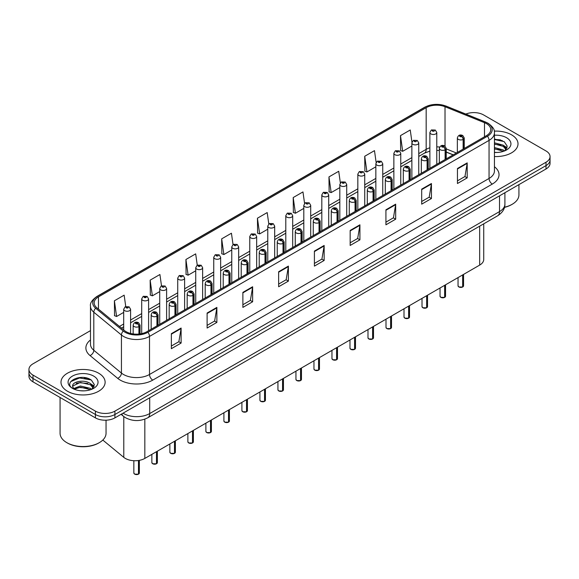 <?xml version="1.0" encoding="UTF-8"?>
<svg xmlns="http://www.w3.org/2000/svg" width="579" height="579" viewBox="0 0 579 579"><rect width="100%" height="100%" fill="white"/><g stroke="black" fill="none" stroke-linecap="round" stroke-linejoin="round"><path stroke-width="0.87" d="M453.118 154.897L446.235 152.118M483.726 223.827L483.726 259.464A13.795 7.961 180 0 1 479.68 265.095L144.83 458.416A13.795 7.961 180 0 1 123.783 457.359L102.809 440.062M511.546 134.827A22.067 12.738 0 0 0 494.271 131.129A22.067 12.738 0 0 1 511.546 134.827A22.067 12.738 0 0 1 518.01 143.838A22.067 12.738 0 0 0 511.546 134.827M98.662 373.209A22.067 12.738 0 0 0 74.611 370.444A22.067 12.738 0 0 0 60.99 382.212A22.067 12.738 0 0 0 67.454 391.223A22.067 12.738 0 0 0 91.504 393.988A22.067 12.738 0 0 0 105.125 382.212A22.067 12.738 0 0 0 98.662 373.209A22.067 12.738 0 0 0 74.611 370.444A22.067 12.738 0 0 0 60.99 382.212A22.067 12.738 0 0 0 67.454 391.223A22.067 12.738 0 0 0 91.504 393.988A22.067 12.738 0 0 0 105.125 382.212A22.067 12.738 0 0 0 98.662 373.209M486.447 123.638A14.714 8.497 180 0 1 490.76 129.645A14.714 8.497 180 0 1 486.447 135.652L146.907 331.687A14.714 8.497 180 0 1 124.449 330.551L96.816 307.767A14.714 8.497 180 0 1 94.16 302.897A14.714 8.497 180 0 1 98.466 296.889L426.173 107.687A14.714 8.497 180 0 1 445.019 106.731L484.485 122.69A14.714 8.497 180 0 1 486.447 123.638M487.46 123.059A16.14 9.315 0 0 0 485.303 122.017L445.837 106.058A16.14 9.315 0 0 0 425.167 107.101L97.46 296.303A16.14 9.315 0 0 0 95.651 308.238L123.284 331.022A16.14 9.315 0 0 0 147.92 332.266L487.46 136.239A16.14 9.315 0 0 0 487.46 123.059M90.476 330.631L32.989 363.822A13.795 7.961 0 0 0 28.95 369.453L28.95 376.212A13.795 7.961 0 0 0 32.989 381.843L95.412 417.879L95.412 414.499A13.795 7.961 0 0 0 114.917 414.499L546.011 165.608A13.795 7.961 0 0 0 550.05 159.978A13.795 7.961 0 0 1 546.011 165.608L114.917 414.499A13.795 7.961 0 0 1 95.412 414.499L32.989 378.463L95.412 414.499L95.412 411.119A13.795 7.961 0 0 0 114.917 411.119L546.011 162.229A13.795 7.961 0 0 0 550.05 156.598A13.795 7.961 0 0 0 546.011 150.967L483.588 114.932A13.795 7.961 0 0 0 465.849 114.07M28.95 372.833A13.795 7.961 0 0 0 32.989 378.463A13.795 7.961 0 0 1 28.95 372.833M171.355 333.678L171.355 348.696L181.111 343.065L181.111 328.047L171.355 333.678M171.355 346.025L178.868 341.69L181.068 328.546A3.677 2.121 -120 0 0 181.111 328.047M178.802 341.733L181.111 343.065M207.116 313.029L207.116 328.047L216.872 322.416L216.872 307.398L207.116 313.029M207.116 325.384L214.628 321.041L216.828 307.898A3.677 2.121 -120 0 0 216.872 307.398M214.563 321.084L216.872 322.416M242.876 292.381L242.876 307.398L252.632 301.768L252.632 286.75L242.876 292.381M242.876 304.735L250.389 300.4L252.596 287.249A3.677 2.121 -120 0 0 252.632 286.75M250.323 300.436L252.632 301.768M278.644 271.739L278.644 286.75L288.393 281.119L288.393 266.101L278.644 271.739M278.644 284.086L286.156 279.751L288.356 266.601A3.677 2.121 -120 0 0 288.393 266.101M286.084 279.787L288.393 281.119M457.453 168.503L457.453 183.514L467.202 177.883L467.202 162.873L457.453 168.503M457.453 180.851L464.966 176.515L467.166 163.372A3.677 2.121 -120 0 0 467.202 162.873M464.894 176.552L467.202 177.883M421.686 189.145L421.686 204.163L431.442 198.532L431.442 183.514L421.686 189.145M421.686 201.499L429.198 197.164L431.406 184.013A3.677 2.121 -120 0 0 431.442 183.514M429.133 197.2L431.442 198.532M385.925 209.793L385.925 224.811L395.681 219.18L395.681 204.163L385.925 209.793M385.925 222.148L393.438 217.813L395.638 204.662A3.677 2.121 -120 0 0 395.681 204.163M393.373 217.849L395.681 219.18M350.165 230.442L350.165 245.46L359.921 239.829L359.921 224.811L350.165 230.442M350.165 242.796L357.677 238.454L359.877 225.311A3.677 2.121 -120 0 0 359.921 224.811M357.612 238.497L359.921 239.829M314.404 251.091L314.404 266.108L324.153 260.47L324.153 245.46L314.404 251.091M314.404 263.438L321.917 259.103L324.117 245.959A3.677 2.121 -120 0 0 324.153 245.46M321.852 259.139L324.153 260.47M494.437 156.547A22.067 12.738 0 0 0 518.01 143.838A22.067 12.738 0 0 1 494.437 156.547M28.95 369.453A13.795 7.961 0 0 0 32.989 375.083L95.412 411.119M197.265 265.204L195.673 253.87L185.924 259.501L186.076 274.424M161.505 285.86L159.913 274.511L150.156 280.142L150.316 295.073M125.752 306.552L124.152 295.16L114.396 300.791L114.555 315.714M304.568 203.395L302.962 191.924L293.206 197.555L293.365 212.486M340.351 182.892L338.722 171.275L328.966 176.913L329.125 191.837M376.14 162.467L374.483 150.634L364.727 156.265L364.886 171.189M411.959 142.202L410.243 129.986L400.494 135.616L400.646 150.54M233.026 244.562L231.434 233.221L221.685 238.852L221.837 253.776M268.794 223.957L267.194 212.573L257.445 218.203L257.604 233.127M257.445 218.203L259.645 233.894L267.78 229.197M259.645 233.894L257.445 233.069M293.206 197.555L295.406 213.246L303.801 208.397M295.406 213.246L293.206 212.421M328.966 176.913L331.166 192.597L339.822 187.603M331.166 192.597L328.966 191.779M364.727 156.265L366.934 171.956L375.843 166.803M366.934 171.956L364.727 171.131M400.494 135.616L402.695 151.307L411.872 146.009M402.695 151.307L400.494 150.482M221.685 238.852L223.885 254.543L231.759 249.99M223.885 254.543L221.685 253.718M185.924 259.501L188.124 275.184L195.738 270.791M188.124 275.184L185.924 274.366M150.156 280.142L152.364 295.833L159.717 291.592M152.364 295.833L150.156 295.008M114.396 300.791L116.596 316.481L123.696 312.385M116.596 316.481L114.396 315.656M89.47 379.021A18.39 10.617 0 0 0 88.095 378.76M502.362 140.646A18.39 10.617 0 0 0 500.98 140.386M95.412 417.879A13.795 7.961 0 0 0 114.917 417.879L546.011 168.988A13.795 7.961 0 0 0 550.05 163.358L550.05 156.598M462.643 287.01L458.865 286.967L458.04 285.794A2.757 1.592 0 0 0 458.85 286.923A2.757 1.592 0 0 0 462.664 286.967L462.599 287.003A2.663 1.542 180 0 1 458.915 286.96M462.664 286.858L462.831 274.822M463.345 148.991L463.345 139.307A2.302 1.382 -122.2 0 0 461.644 136.535A1.151 0.666 0 0 0 461.615 135.616A1.151 0.666 0 0 0 459.987 135.616A1.151 0.666 0 0 0 459.987 136.557A1.151 0.666 0 0 0 461.579 136.572L460.341 136.087L461.123 135.899L461.644 136.535M461.579 136.572A2.302 1.267 62.1 0 1 463.128 139.43A3.445 1.99 180 0 1 458.358 139.373A3.445 1.99 180 0 1 457.352 137.961C458.235 135.131 460.037 134.314 462.759 135.5L464.249 137.961A3.445 1.99 180 0 1 463.345 139.307M463.128 149.114L463.128 139.43M462.664 286.967L462.664 274.924M436.776 164.335L436.776 132.497A3.445 1.99 180 0 1 434.648 134.342A3.445 1.99 180 0 1 430.892 133.908A3.445 1.99 180 0 1 429.879 132.497L431.254 130.109A2.302 1.382 57.8 0 1 432.477 130.174A1.151 0.666 0 0 0 432.513 131.093A1.151 0.666 0 0 0 434.141 131.093A1.151 0.666 0 0 0 434.141 130.152A1.151 0.666 0 0 0 432.549 130.13L433.02 130.427M432.549 130.13A2.302 1.267 -117.9 0 0 431.478 129.978A2.302 1.267 -117.9 0 0 431.377 130.043M432.991 130.803L432.477 130.174M433.005 130.811L432.991 130.441M444.636 297.411L440.858 297.36L440.033 296.195A2.757 1.592 0 0 0 440.836 297.324A2.757 1.592 0 0 0 444.65 297.367L444.592 297.403A2.663 1.542 180 0 1 440.901 297.36M444.65 297.259L444.824 285.223M445.331 159.391L445.331 149.708A2.302 1.382 -122.2 0 0 443.637 146.928A1.151 0.666 0 0 0 443.601 146.017A1.151 0.666 0 0 0 441.972 146.017A1.151 0.666 0 0 0 441.972 146.95A1.151 0.666 0 0 0 443.565 146.972L442.327 146.487L443.116 146.299L443.637 146.928M443.565 146.972A2.302 1.267 62.1 0 1 445.121 149.831A3.445 1.99 180 0 1 440.351 149.766A3.445 1.99 180 0 1 439.338 148.362C440.221 145.532 442.023 144.714 444.752 145.901L446.235 148.362A3.445 1.99 180 0 1 445.331 149.708M445.121 159.514L445.121 149.831M444.65 297.367L444.65 285.317M426.622 307.811L422.844 307.76L422.019 306.595A2.757 1.592 0 0 0 422.829 307.717A2.757 1.592 0 0 0 426.643 307.767L426.578 307.804A2.663 1.542 180 0 1 422.894 307.76M426.643 307.652L426.81 295.623M427.316 169.792L427.316 160.101A2.302 1.382 -122.2 0 0 425.623 157.329A1.151 0.666 0 0 0 425.587 156.41A1.151 0.666 0 0 0 423.966 156.41A1.151 0.666 0 0 0 423.966 157.35A1.151 0.666 0 0 0 425.551 157.372L424.32 156.88L425.102 156.692L425.623 157.329M425.551 157.372A2.302 1.267 62.1 0 1 427.107 160.224A3.445 1.99 180 0 1 422.337 160.166A3.445 1.99 180 0 1 421.331 158.762C422.207 155.932 424.016 155.107 426.737 156.301L428.228 158.762A3.445 1.99 180 0 1 427.316 160.101M427.107 169.915L427.107 160.224M426.643 307.767L426.643 295.717M408.608 318.211L404.837 318.161L404.004 316.988A2.757 1.592 0 0 0 404.815 318.117A2.757 1.592 0 0 0 408.629 318.168L408.571 318.204A2.663 1.542 180 0 1 404.88 318.153M408.629 318.052L408.803 306.016M409.31 180.192L409.31 170.501A2.302 1.382 -122.2 0 0 407.616 167.729A1.151 0.666 0 0 0 407.58 166.81A1.151 0.666 0 0 0 405.951 166.81A1.151 0.666 0 0 0 405.951 167.751A1.151 0.666 0 0 0 407.544 167.772L406.306 167.28L407.095 167.092L407.616 167.729M407.544 167.772A2.302 1.267 62.1 0 1 409.092 170.624A3.445 1.99 180 0 1 404.33 170.566A3.445 1.99 180 0 1 403.317 169.155C404.2 166.325 406.002 165.507 408.731 166.694L410.214 169.155A3.445 1.99 180 0 1 409.31 170.501M409.092 180.315L409.092 170.624M408.629 318.168L408.629 306.117M390.601 328.604L386.823 328.561L385.998 327.388A2.757 1.592 0 0 0 386.808 328.517A2.757 1.592 0 0 0 390.622 328.568L390.557 328.597A2.663 1.542 180 0 1 386.873 328.554M390.622 328.452L390.789 316.416M391.295 190.592L391.295 180.901A2.302 1.382 -122.2 0 0 389.602 178.129A1.151 0.666 0 0 0 389.566 177.21A1.151 0.666 0 0 0 387.944 177.21A1.151 0.666 0 0 0 387.944 178.151A1.151 0.666 0 0 0 389.529 178.166L388.299 177.681L389.081 177.492L389.602 178.129M389.529 178.166A2.302 1.267 62.1 0 1 391.086 181.024A3.445 1.99 180 0 1 386.316 180.966A3.445 1.99 180 0 1 385.31 179.555C386.186 176.725 387.995 175.907 390.716 177.094L392.2 179.555A3.445 1.99 180 0 1 391.295 180.901M391.086 190.708L391.086 181.024M390.622 328.568L390.622 316.518M418.762 174.728L418.762 142.897A3.445 1.99 180 0 1 416.634 144.736A3.445 1.99 180 0 1 412.878 144.309A3.445 1.99 180 0 1 411.872 142.897L413.247 140.502A2.302 1.382 57.8 0 1 414.47 140.574A1.151 0.666 0 0 0 414.506 141.493A1.151 0.666 0 0 0 416.127 141.493A1.151 0.666 0 0 0 416.127 140.552A1.151 0.666 0 0 0 414.542 140.531L415.005 140.827M414.542 140.531A2.302 1.267 -117.9 0 0 413.464 140.379A2.302 1.267 -117.9 0 0 413.363 140.444M414.977 141.204L414.47 140.574M414.991 141.211L414.977 140.842M400.755 185.128L400.755 153.297A3.445 1.99 180 0 1 398.627 155.136A3.445 1.99 180 0 1 394.871 154.702A3.445 1.99 180 0 1 393.858 153.297L395.233 150.902A2.302 1.382 57.8 0 1 396.456 150.974A1.151 0.666 0 0 0 396.492 151.886A1.151 0.666 0 0 0 398.12 151.886A1.151 0.666 0 0 0 398.12 150.953A1.151 0.666 0 0 0 396.528 150.931L397.766 151.423L396.984 151.611L396.456 150.974M396.999 151.618L396.999 151.228M396.528 150.931A2.302 1.267 -117.9 0 0 395.457 150.779A2.302 1.267 -117.9 0 0 395.356 150.844M382.741 195.528L382.741 163.698A3.445 1.99 180 0 1 380.613 165.536A3.445 1.99 180 0 1 376.857 165.102A3.445 1.99 180 0 1 375.843 163.698L377.219 161.302A2.302 1.382 57.8 0 1 378.449 161.367A1.151 0.666 0 0 0 378.485 162.286A1.151 0.666 0 0 0 380.106 162.286A1.151 0.666 0 0 0 380.106 161.353A1.151 0.666 0 0 0 378.521 161.331L379.752 161.816L378.97 162.004L378.449 161.367M378.984 162.011L378.984 161.621M378.521 161.331A2.302 1.267 -117.9 0 0 377.443 161.172A2.302 1.267 -117.9 0 0 377.342 161.237M378.97 162.004L378.956 161.642M504.504 207.21A22.986 13.274 0 0 0 512.198 204.278A22.986 13.274 0 0 0 518.929 194.891L518.929 184.621M504.454 207.398A22.067 12.738 0 0 0 511.546 204.655L512.198 204.278M494.437 152.328L496.934 152.472M494.437 147.558L503.296 149.968L504.512 150.938M494.437 148.752L503.513 151.307M494.437 142.789L503.296 145.199L506.278 149.324M494.437 143.983L503.296 146.386L506.046 149.628M494.437 152.451A14.989 8.656 0 0 0 506.545 149.961A14.989 8.656 0 0 0 506.545 137.715A14.989 8.656 0 0 0 494.437 135.225M504.866 150.793L507.211 146.183L504.244 141.703L494.437 139.025M494.437 139.488L504.041 141.573M494.437 144.251L500.719 145.076M505.25 147.008L506.886 148.21M494.437 149.02L500.719 149.845M504.005 145.727L507.045 147.754M99.313 442.653L98.662 443.029A22.067 12.738 0 0 1 67.454 443.029L66.802 442.653A22.986 13.274 0 0 0 99.313 442.653A22.986 13.274 0 0 0 106.044 433.273L106.044 420.195M80.546 390.745L84.049 390.854M73.671 388.552L80.365 385.998L90.404 388.343L91.62 389.32M74.286 389.189L80.365 387.185L90.628 389.689M73.779 389.016L72.701 386.497A10.393 6 0 0 0 74.38 389.276M93.393 387.698L90.404 383.573C84.165 378.919 71.333 381.793 72.701 386.497L72.665 386.041M72.73 386.642L73.019 385.867L80.365 382.422L90.404 384.767L93.154 388.01M91.974 389.175L94.326 384.557L91.352 380.085C80.836 372.521 62.141 382.487 72.94 388.596L73.475 388.922M93.66 376.097A14.989 8.656 0 0 0 72.455 376.097A14.989 8.656 0 0 0 72.455 388.335A14.989 8.656 0 0 0 93.66 388.335A14.989 8.656 0 0 0 93.66 376.097M60.071 397.476L60.071 433.273A22.986 13.274 0 0 0 66.802 442.653L67.454 443.029M70.747 381.59L79.547 377.978L91.149 379.947M76.247 383.341L79.547 382.741L87.834 383.45M92.365 385.39L94.001 386.591M76.247 388.111L79.547 387.51L87.834 388.219M91.12 384.101L94.16 386.135M372.586 339.005L368.816 338.954L367.983 337.789A2.757 1.592 0 0 0 368.794 338.918A2.757 1.592 0 0 0 372.608 338.961L372.543 338.997A2.663 1.542 180 0 1 368.859 338.954M372.608 338.853L372.782 326.817M373.289 200.985L373.289 191.302A2.302 1.382 -122.2 0 0 371.595 188.522A1.151 0.666 0 0 0 371.559 187.61A1.151 0.666 0 0 0 369.93 187.61A1.151 0.666 0 0 0 369.93 188.544A1.151 0.666 0 0 0 371.523 188.566L370.285 188.081L371.067 187.893L371.595 188.522M371.523 188.566A2.302 1.267 62.1 0 1 373.071 191.425A3.445 1.99 180 0 1 368.309 191.359A3.445 1.99 180 0 1 367.296 189.955C368.179 187.126 369.981 186.308 372.71 187.495L374.193 189.955A3.445 1.99 180 0 1 373.289 191.302M373.071 201.108L373.071 191.425M372.608 338.961L372.608 326.918M354.58 349.405L350.802 349.354L349.977 348.189A2.757 1.592 0 0 0 350.78 349.311A2.757 1.592 0 0 0 354.594 349.361L354.536 349.398A2.663 1.542 180 0 1 350.845 349.354M354.594 349.246L354.768 337.217M355.274 211.386L355.274 201.695A2.302 1.382 -122.2 0 0 353.581 198.923A1.151 0.666 0 0 0 353.545 198.004A1.151 0.666 0 0 0 351.923 198.004A1.151 0.666 0 0 0 351.923 198.944A1.151 0.666 0 0 0 353.508 198.966L352.271 198.474L353.06 198.286L353.581 198.923M353.508 198.966A2.302 1.267 62.1 0 1 355.065 201.818A3.445 1.99 180 0 1 350.295 201.76A3.445 1.99 180 0 1 349.282 200.356C350.165 197.526 351.967 196.701 354.695 197.895L356.179 200.356A3.445 1.99 180 0 1 355.274 201.695M355.065 211.509L355.065 201.818M354.594 349.361L354.594 337.311M336.565 359.805L332.787 359.754L331.962 358.589A2.757 1.592 0 0 0 332.773 359.711A2.757 1.592 0 0 0 336.587 359.762L336.522 359.798A2.663 1.542 180 0 1 332.838 359.747M336.587 359.646L336.754 347.61M337.267 221.786L337.267 212.095A2.302 1.382 -122.2 0 0 335.567 209.323A1.151 0.666 0 0 0 335.538 208.404A1.151 0.666 0 0 0 333.909 208.404A1.151 0.666 0 0 0 333.909 209.345A1.151 0.666 0 0 0 335.502 209.366L334.264 208.874L335.046 208.686L335.567 209.323M335.502 209.366A2.302 1.267 62.1 0 1 337.05 212.218A3.445 1.99 180 0 1 332.281 212.16A3.445 1.99 180 0 1 331.275 210.749C332.158 207.926 333.96 207.101 336.681 208.288L338.172 210.749A3.445 1.99 180 0 1 337.267 212.095M337.05 221.909L337.05 212.218M336.587 359.762L336.587 347.711M364.734 205.929L364.734 174.091A3.445 1.99 180 0 1 362.606 175.936A3.445 1.99 180 0 1 358.842 175.502A3.445 1.99 180 0 1 357.836 174.091L359.212 171.702A2.302 1.382 57.8 0 1 360.435 171.768A1.151 0.666 0 0 0 360.471 172.687A1.151 0.666 0 0 0 362.099 172.687A1.151 0.666 0 0 0 362.099 171.746A1.151 0.666 0 0 0 360.507 171.724L360.97 172.021M360.507 171.724A2.302 1.267 -117.9 0 0 359.429 171.572A2.302 1.267 -117.9 0 0 359.327 171.637M360.941 172.397L360.435 171.768M360.956 172.404L360.941 172.035M346.72 216.322L346.72 184.491A3.445 1.99 180 0 1 344.592 186.329A3.445 1.99 180 0 1 340.836 185.902A3.445 1.99 180 0 1 339.822 184.491L341.197 182.103A2.302 1.382 57.8 0 1 342.428 182.168A1.151 0.666 0 0 0 342.457 183.087A1.151 0.666 0 0 0 344.085 183.087A1.151 0.666 0 0 0 344.085 182.146A1.151 0.666 0 0 0 342.493 182.124L343.731 182.617L342.949 182.805L342.428 182.168M342.493 182.124A2.302 1.267 -117.9 0 0 341.422 181.972A2.302 1.267 -117.9 0 0 341.321 182.038M328.713 226.722L328.713 194.891A3.445 1.99 180 0 1 326.585 196.73A3.445 1.99 180 0 1 322.821 196.295A3.445 1.99 180 0 1 321.815 194.891L323.191 192.496A2.302 1.382 57.8 0 1 324.414 192.568A1.151 0.666 0 0 0 324.45 193.48A1.151 0.666 0 0 0 326.071 193.48A1.151 0.666 0 0 0 326.071 192.546A1.151 0.666 0 0 0 324.486 192.525L325.724 193.017L324.935 193.205L324.414 192.568M324.949 193.212L324.949 192.821M324.486 192.525A2.302 1.267 -117.9 0 0 323.408 192.373A2.302 1.267 -117.9 0 0 323.306 192.438M324.935 193.205L324.92 192.836M318.559 370.198L314.781 370.155L313.956 368.982A2.757 1.592 0 0 0 314.759 370.111A2.757 1.592 0 0 0 318.573 370.162L318.515 370.198A2.663 1.542 180 0 1 314.824 370.147M318.573 370.046L318.747 358.01M319.253 232.186L319.253 222.495A2.302 1.382 -122.2 0 0 317.56 219.723A1.151 0.666 0 0 0 317.524 218.804A1.151 0.666 0 0 0 315.895 218.804A1.151 0.666 0 0 0 315.895 219.745A1.151 0.666 0 0 0 317.487 219.759L316.25 219.275L317.039 219.086L317.56 219.723M317.487 219.759A2.302 1.267 62.1 0 1 319.043 222.618A3.445 1.99 180 0 1 314.274 222.56A3.445 1.99 180 0 1 313.261 221.149C314.144 218.319 315.946 217.501 318.674 218.688L320.158 221.149A3.445 1.99 180 0 1 319.253 222.495M319.043 232.309L319.043 222.618M318.573 370.162L318.573 358.112M300.544 380.598L296.766 380.548L295.941 379.383A2.757 1.592 0 0 0 296.752 380.512A2.757 1.592 0 0 0 300.566 380.555L300.501 380.591A2.663 1.542 180 0 1 296.817 380.548M300.566 380.446L300.733 368.41M301.246 242.579L301.246 232.896A2.302 1.382 -122.2 0 0 299.546 230.124A1.151 0.666 0 0 0 299.517 229.204A1.151 0.666 0 0 0 297.888 229.204A1.151 0.666 0 0 0 297.888 230.138A1.151 0.666 0 0 0 299.481 230.16L298.243 229.675L299.025 229.487L299.546 230.124M299.481 230.16A2.302 1.267 62.1 0 1 301.029 233.019A3.445 1.99 180 0 1 296.26 232.953A3.445 1.99 180 0 1 295.254 231.549C296.137 228.719 297.939 227.902 300.66 229.089L302.151 231.549A3.445 1.99 180 0 1 301.246 232.896M301.029 242.702L301.029 233.019M300.566 380.555L300.566 368.512M282.538 390.999L278.76 390.948L277.934 389.783A2.757 1.592 0 0 0 278.738 390.905A2.757 1.592 0 0 0 282.552 390.955L282.494 390.991A2.663 1.542 180 0 1 278.803 390.948M282.552 390.839L282.726 378.811M283.232 252.98L283.232 243.296A2.302 1.382 -122.2 0 0 281.539 240.517A1.151 0.666 0 0 0 281.503 239.605A1.151 0.666 0 0 0 279.874 239.605A1.151 0.666 0 0 0 279.874 240.538A1.151 0.666 0 0 0 281.466 240.56L280.229 240.068L281.018 239.88L281.539 240.517M281.466 240.56A2.302 1.267 62.1 0 1 283.022 243.412A3.445 1.99 180 0 1 278.253 243.354A3.445 1.99 180 0 1 277.24 241.95C278.123 239.12 279.925 238.295 282.653 239.489L284.137 241.95A3.445 1.99 180 0 1 283.232 243.296M283.022 253.103L283.022 243.412M282.552 390.955L282.552 378.905M264.523 401.399L260.745 401.348L259.92 400.183A2.757 1.592 0 0 0 260.731 401.305A2.757 1.592 0 0 0 264.545 401.356L264.48 401.392A2.663 1.542 180 0 1 260.796 401.341M264.545 401.24L264.712 389.211M265.218 263.38L265.218 253.689A2.302 1.382 -122.2 0 0 263.525 250.917A1.151 0.666 0 0 0 263.488 249.998A1.151 0.666 0 0 0 261.867 249.998A1.151 0.666 0 0 0 261.867 250.939A1.151 0.666 0 0 0 263.452 250.96L262.222 250.468L263.004 250.28L263.525 250.917M263.452 250.96A2.302 1.267 62.1 0 1 265.008 253.812A3.445 1.99 180 0 1 260.239 253.754A3.445 1.99 180 0 1 259.233 252.343C260.109 249.52 261.918 248.695 264.639 249.889L266.13 252.343A3.445 1.99 180 0 1 265.218 253.689M265.008 263.503L265.008 253.812M264.545 401.356L264.545 389.305M246.509 411.792L242.739 411.749L241.906 410.576A2.757 1.592 0 0 0 242.717 411.705A2.757 1.592 0 0 0 246.531 411.756L246.466 411.792A2.663 1.542 180 0 1 242.782 411.741M246.531 411.64L246.705 399.604M247.211 273.78L247.211 264.089A2.302 1.382 -122.2 0 0 245.518 261.317A1.151 0.666 0 0 0 245.482 260.398A1.151 0.666 0 0 0 243.853 260.398A1.151 0.666 0 0 0 243.853 261.339A1.151 0.666 0 0 0 245.445 261.353L244.208 260.868L244.989 260.68L245.518 261.317M245.445 261.353A2.302 1.267 62.1 0 1 246.994 264.212A3.445 1.99 180 0 1 242.232 264.154A3.445 1.99 180 0 1 241.219 262.743C242.102 259.913 243.904 259.095 246.632 260.282L248.116 262.743A3.445 1.99 180 0 1 247.211 264.089M246.994 273.903L246.994 264.212M246.531 411.756L246.531 399.705M310.699 237.122L310.699 205.292A3.445 1.99 180 0 1 308.571 207.13A3.445 1.99 180 0 1 304.815 206.696A3.445 1.99 180 0 1 303.801 205.292L305.176 202.896A2.302 1.382 57.8 0 1 306.407 202.961A1.151 0.666 0 0 0 306.436 203.88A1.151 0.666 0 0 0 308.064 203.88A1.151 0.666 0 0 0 308.064 202.947A1.151 0.666 0 0 0 306.472 202.925L306.942 203.215M306.472 202.925A2.302 1.267 -117.9 0 0 305.401 202.766A2.302 1.267 -117.9 0 0 305.299 202.831M306.913 203.591L306.407 202.961M306.928 203.598L306.913 203.236M292.692 247.523L292.692 215.685A3.445 1.99 180 0 1 290.557 217.53A3.445 1.99 180 0 1 286.8 217.096A3.445 1.99 180 0 1 285.794 215.685L287.17 213.296A2.302 1.382 57.8 0 1 288.393 213.362A1.151 0.666 0 0 0 288.429 214.281A1.151 0.666 0 0 0 290.05 214.281A1.151 0.666 0 0 0 290.05 213.34A1.151 0.666 0 0 0 288.465 213.325L288.928 213.615M288.465 213.325A2.302 1.267 -117.9 0 0 287.387 213.166A2.302 1.267 -117.9 0 0 287.285 213.231M288.899 213.991L288.393 213.362M288.914 213.998L288.899 213.629M274.678 257.923L274.678 226.085A3.445 1.99 180 0 1 272.55 227.923A3.445 1.99 180 0 1 268.794 227.496A3.445 1.99 180 0 1 267.78 226.085L269.155 223.697A2.302 1.382 57.8 0 1 270.379 223.762A1.151 0.666 0 0 0 270.415 224.681A1.151 0.666 0 0 0 272.043 224.681A1.151 0.666 0 0 0 272.043 223.74A1.151 0.666 0 0 0 270.451 223.718L271.689 224.211L270.907 224.399L270.379 223.762M270.921 224.406L270.921 224.015M270.451 223.718A2.302 1.267 -117.9 0 0 269.38 223.566A2.302 1.267 -117.9 0 0 269.278 223.632M270.907 224.399L270.892 224.03M256.663 268.316L256.663 236.485A3.445 1.99 180 0 1 254.536 238.324A3.445 1.99 180 0 1 250.779 237.897A3.445 1.99 180 0 1 249.766 236.485L251.148 234.09A2.302 1.382 57.8 0 1 252.372 234.162A1.151 0.666 0 0 0 252.408 235.074A1.151 0.666 0 0 0 254.029 235.074A1.151 0.666 0 0 0 254.029 234.14A1.151 0.666 0 0 0 252.444 234.119L253.674 234.611L252.893 234.799L252.372 234.162M252.907 234.806L252.907 234.415M252.444 234.119A2.302 1.267 -117.9 0 0 251.366 233.967A2.302 1.267 -117.9 0 0 251.264 234.032M252.893 234.799L252.878 234.43M238.657 278.716L238.657 246.886A3.445 1.99 180 0 1 236.529 248.724A3.445 1.99 180 0 1 232.765 248.29A3.445 1.99 180 0 1 231.759 246.886L233.134 244.49A2.302 1.382 57.8 0 1 234.357 244.555A1.151 0.666 0 0 0 234.394 245.474A1.151 0.666 0 0 0 236.022 245.474A1.151 0.666 0 0 0 236.022 244.541A1.151 0.666 0 0 0 234.43 244.519L234.893 244.808M234.43 244.519A2.302 1.267 -117.9 0 0 233.359 244.36A2.302 1.267 -117.9 0 0 233.257 244.425M234.871 245.185L234.357 244.555M234.879 245.192L234.871 244.83M228.502 422.192L224.724 422.149L223.899 420.976A2.757 1.592 0 0 0 224.703 422.105A2.757 1.592 0 0 0 228.517 422.149L228.459 422.185A2.663 1.542 180 0 1 224.768 422.142M228.517 422.04L228.691 410.004M229.197 284.173L229.197 274.489A2.302 1.382 -122.2 0 0 227.504 271.717A1.151 0.666 0 0 0 227.467 270.798A1.151 0.666 0 0 0 225.846 270.798A1.151 0.666 0 0 0 225.846 271.732A1.151 0.666 0 0 0 227.431 271.754L226.194 271.269L226.982 271.081L227.504 271.717M227.431 271.754A2.302 1.267 62.1 0 1 228.987 274.612A3.445 1.99 180 0 1 224.218 274.547A3.445 1.99 180 0 1 223.212 273.143C224.087 270.313 225.89 269.496 228.618 270.683L230.102 273.143A3.445 1.99 180 0 1 229.197 274.489M228.987 284.296L228.987 274.612M228.517 422.149L228.517 410.106M210.488 432.593L206.717 432.542L205.885 431.377A2.757 1.592 0 0 0 206.696 432.499A2.757 1.592 0 0 0 210.51 432.549L210.445 432.585A2.663 1.542 180 0 1 206.761 432.542M210.51 432.433L210.676 420.405M211.19 294.573L211.19 284.89A2.302 1.382 -122.2 0 0 209.497 282.111A1.151 0.666 0 0 0 209.46 281.199A1.151 0.666 0 0 0 207.832 281.199A1.151 0.666 0 0 0 207.832 282.132A1.151 0.666 0 0 0 209.424 282.154L208.187 281.662L208.968 281.474L209.497 282.111M209.424 282.154A2.302 1.267 62.1 0 1 210.973 285.013A3.445 1.99 180 0 1 206.211 284.948A3.445 1.99 180 0 1 205.198 283.544C206.081 280.714 207.883 279.896 210.611 281.083L212.095 283.544A3.445 1.99 180 0 1 211.19 284.89M210.973 294.697L210.973 285.013M210.51 432.549L210.51 420.499M192.481 442.993L188.703 442.942L187.878 441.777A2.757 1.592 0 0 0 188.682 442.899A2.757 1.592 0 0 0 192.496 442.949L192.438 442.986A2.663 1.542 180 0 1 188.747 442.935M192.496 442.834L192.669 430.805M193.176 304.974L193.176 295.283A2.302 1.382 -122.2 0 0 191.483 292.511A1.151 0.666 0 0 0 191.446 291.592A1.151 0.666 0 0 0 189.825 291.592A1.151 0.666 0 0 0 189.825 292.533A1.151 0.666 0 0 0 191.41 292.554L190.173 292.062L190.961 291.874L191.483 292.511M191.41 292.554A2.302 1.267 62.1 0 1 192.966 295.406A3.445 1.99 180 0 1 188.197 295.348A3.445 1.99 180 0 1 187.183 293.937C188.066 291.114 189.869 290.289 192.597 291.483L194.081 293.937A3.445 1.99 180 0 1 193.176 295.283M192.966 305.097L192.966 295.406M192.496 442.949L192.496 430.899M174.467 453.386L170.689 453.343L169.864 452.17A2.757 1.592 0 0 0 170.675 453.299A2.757 1.592 0 0 0 174.489 453.35L174.424 453.386A2.663 1.542 180 0 1 170.74 453.335M174.489 453.234L174.655 441.198M175.169 315.374L175.169 305.683A2.302 1.382 -122.2 0 0 173.468 302.911A1.151 0.666 0 0 0 173.439 301.992A1.151 0.666 0 0 0 171.811 301.992A1.151 0.666 0 0 0 171.811 302.933A1.151 0.666 0 0 0 173.403 302.947L172.166 302.462L172.947 302.274L173.468 302.911M173.403 302.947A2.302 1.267 62.1 0 1 174.952 305.806A3.445 1.99 180 0 1 170.183 305.748A3.445 1.99 180 0 1 169.177 304.337C170.06 301.507 171.862 300.689 174.583 301.876L176.074 304.337A3.445 1.99 180 0 1 175.169 305.683M174.952 315.497L174.952 305.806M174.489 453.35L174.489 441.299M156.46 463.786L152.682 463.743L151.857 462.57A2.757 1.592 0 0 0 152.661 463.699A2.757 1.592 0 0 0 156.475 463.743L156.417 463.779A2.663 1.542 180 0 1 152.726 463.736M156.475 463.634L156.648 451.598M157.155 325.767L157.155 316.083A2.302 1.382 -122.2 0 0 155.462 313.311A1.151 0.666 0 0 0 155.425 312.392A1.151 0.666 0 0 0 153.797 312.392A1.151 0.666 0 0 0 153.797 313.326A1.151 0.666 0 0 0 155.389 313.348L154.152 312.863L154.94 312.674L155.462 313.311M155.389 313.348A2.302 1.267 62.1 0 1 156.945 316.206A3.445 1.99 180 0 1 152.176 316.148A3.445 1.99 180 0 1 151.162 314.737C152.045 311.907 153.848 311.089 156.576 312.276L158.06 314.737A3.445 1.99 180 0 1 157.155 316.083M156.945 325.89L156.945 316.206M156.475 463.743L156.475 451.7M138.446 474.187L134.668 474.136L133.843 472.971A2.757 1.592 0 0 0 134.654 474.092A2.757 1.592 0 0 0 138.468 474.143L138.403 474.179A2.663 1.542 180 0 1 134.719 474.136M138.468 474.027L138.634 460.486M139.141 334.04L139.141 326.484A2.302 1.382 -122.2 0 0 137.447 323.704A1.151 0.666 0 0 0 137.411 322.793A1.151 0.666 0 0 0 135.79 322.793A1.151 0.666 0 0 0 135.79 323.726A1.151 0.666 0 0 0 137.375 323.748L136.145 323.256L136.926 323.068L137.447 323.704M137.375 323.748A2.302 1.267 62.1 0 1 138.931 326.607A3.445 1.99 180 0 1 134.162 326.542A3.445 1.99 180 0 1 133.156 325.137C134.031 322.308 135.841 321.49 138.562 322.677L140.053 325.137A3.445 1.99 180 0 1 139.141 326.484M138.931 334.061L138.931 326.607M138.468 474.143L138.468 460.508M220.642 289.116L220.642 257.286A3.445 1.99 180 0 1 218.515 259.124A3.445 1.99 180 0 1 214.758 258.69A3.445 1.99 180 0 1 213.745 257.286L215.12 254.89A2.302 1.382 57.8 0 1 216.351 254.955A1.151 0.666 0 0 0 216.387 255.875A1.151 0.666 0 0 0 218.008 255.875A1.151 0.666 0 0 0 218.008 254.934A1.151 0.666 0 0 0 216.423 254.919L216.886 255.209M216.423 254.919A2.302 1.267 -117.9 0 0 215.345 254.76A2.302 1.267 -117.9 0 0 215.243 254.825M216.857 255.223L216.351 254.955M202.636 299.517L202.636 267.679A3.445 1.99 180 0 1 200.508 269.517A3.445 1.99 180 0 1 196.744 269.09A3.445 1.99 180 0 1 195.738 267.679L197.113 265.291A2.302 1.382 57.8 0 1 198.336 265.356A1.151 0.666 0 0 0 198.373 266.275A1.151 0.666 0 0 0 200.001 266.275A1.151 0.666 0 0 0 200.001 265.334A1.151 0.666 0 0 0 198.409 265.312L199.646 265.804L198.858 265.993L198.336 265.356M198.872 266L198.872 265.609M198.409 265.312A2.302 1.267 -117.9 0 0 197.33 265.16A2.302 1.267 -117.9 0 0 197.229 265.225M198.858 265.993L198.843 265.623M184.621 309.91L184.621 278.079A3.445 1.99 180 0 1 182.494 279.918A3.445 1.99 180 0 1 178.737 279.491A3.445 1.99 180 0 1 177.724 278.079L179.099 275.684A2.302 1.382 57.8 0 1 180.33 275.756A1.151 0.666 0 0 0 180.358 276.675A1.151 0.666 0 0 0 181.987 276.675A1.151 0.666 0 0 0 181.987 275.734A1.151 0.666 0 0 0 180.395 275.713L180.865 276.009M180.395 275.713A2.302 1.267 -117.9 0 0 179.324 275.561A2.302 1.267 -117.9 0 0 179.222 275.626M180.836 276.378L180.33 275.756M180.851 276.393L180.836 276.024M166.614 320.31L166.614 288.48A3.445 1.99 180 0 1 164.479 290.318A3.445 1.99 180 0 1 160.723 289.884A3.445 1.99 180 0 1 159.717 288.48L161.092 286.084A2.302 1.382 57.8 0 1 162.315 286.149A1.151 0.666 0 0 0 162.352 287.068A1.151 0.666 0 0 0 163.973 287.068A1.151 0.666 0 0 0 163.973 286.135A1.151 0.666 0 0 0 162.388 286.113L162.851 286.402M162.388 286.113A2.302 1.267 -117.9 0 0 161.309 285.954A2.302 1.267 -117.9 0 0 161.208 286.019M162.822 286.779L162.315 286.149M162.837 286.786L162.822 286.424M148.6 330.71L148.6 298.88A3.445 1.99 180 0 1 146.473 300.718A3.445 1.99 180 0 1 142.716 300.284A3.445 1.99 180 0 1 141.703 298.88L143.078 296.484A2.302 1.382 57.8 0 1 144.301 296.549A1.151 0.666 0 0 0 144.337 297.468A1.151 0.666 0 0 0 145.966 297.468A1.151 0.666 0 0 0 145.966 296.528A1.151 0.666 0 0 0 144.374 296.513L145.611 296.998L144.83 297.186L144.301 296.549M144.844 297.193L144.844 296.803M144.374 296.513A2.302 1.267 -117.9 0 0 143.303 296.354A2.302 1.267 -117.9 0 0 143.201 296.419M144.83 297.186L144.815 296.817M130.586 333.461L130.586 309.273A3.445 1.99 180 0 1 128.458 311.111A3.445 1.99 180 0 1 124.702 310.684A3.445 1.99 180 0 1 123.696 309.273L125.071 306.884A2.302 1.382 57.8 0 1 126.294 306.95A1.151 0.666 0 0 0 126.331 307.869A1.151 0.666 0 0 0 127.952 307.869A1.151 0.666 0 0 0 127.952 306.928A1.151 0.666 0 0 0 126.367 306.906L127.604 307.398L126.815 307.587L126.294 306.95M126.83 307.594L126.83 307.203M126.367 306.906A2.302 1.267 -117.9 0 0 125.288 306.754A2.302 1.267 -117.9 0 0 125.187 306.819M126.815 307.587L126.801 307.217M479.68 226.157L479.68 265.095M123.783 416.562L123.783 457.359M144.83 419.153L144.83 458.416M494.437 166.73A22.986 13.274 180 0 1 492.302 184.079L152.762 380.114A4.596 2.656 60 0 1 149.505 374.483L489.052 178.448A18.39 10.617 0 0 0 494.437 170.943L494.437 132.873A18.39 10.617 180 0 1 489.052 140.386A4.596 2.656 -120 0 0 487.46 136.239M152.762 380.114A22.986 13.274 180 0 1 120.251 380.114A22.986 13.274 180 0 1 117.675 378.34L90.035 355.557A22.986 13.274 180 0 1 90.476 339.982M123.501 374.483A18.39 10.617 0 0 0 149.505 374.483L149.505 336.413A18.39 10.617 180 0 1 121.438 334.995L93.805 312.211A18.39 10.617 180 0 1 90.476 306.125L90.476 344.187A18.39 10.617 0 0 0 93.805 350.281L121.438 373.064A18.39 10.617 0 0 0 123.501 374.483M494.437 132.873C495.038 129.978 492.924 126.779 488.097 123.262L485.68 122.089A4.596 2.157 112 0 0 485.303 122.017M485.68 122.089L446.214 106.138C438.6 103.438 431.369 103.829 424.53 107.31A4.596 2.656 60 0 1 425.167 107.101M97.46 296.303A4.596 2.656 -120 0 0 96.816 296.506C91.989 300.031 89.875 303.237 90.476 306.125M95.651 308.238A4.596 3.076 129.5 0 0 93.805 312.211L93.805 350.281A4.596 3.076 -50.5 0 1 90.035 355.557M446.214 106.138A4.596 2.157 112 0 0 445.837 106.058M123.284 331.022A4.596 3.076 129.5 0 0 121.438 334.995L121.438 373.064A4.596 3.076 -50.5 0 1 117.675 378.34M147.92 332.266A4.596 2.656 60 0 1 149.505 336.413L489.052 140.386L489.052 178.448A4.596 2.656 60 0 0 492.302 184.079M114.917 411.119L114.917 417.879M546.011 162.229L546.011 168.988M32.989 375.083L32.989 381.843M98.466 296.889L98.466 309.128M484.485 122.69L484.485 136.789M445.019 106.731L445.019 146.074M456.397 153.001L446.235 148.897M439.678 147.059A14.714 8.497 0 0 0 436.776 146.871M429.879 147.797A14.714 8.497 0 0 0 426.173 149.353L418.762 153.638M426.173 107.687L426.173 149.353A8.272 4.777 60 0 1 424.465 153.145L418.762 156.431M411.872 157.618L400.755 164.031M393.858 168.011L382.741 174.431M375.843 178.412L364.734 184.831M357.836 188.812L346.72 195.232M339.822 199.212L328.713 205.625M321.815 209.605L310.699 216.025M303.801 220.006L292.692 226.425M285.794 230.406L274.678 236.825M267.78 240.806L256.663 247.219M249.766 251.199L238.657 257.619M231.759 261.599L220.642 268.019M213.745 272L202.636 278.419M195.738 282.4L184.621 288.812M177.724 292.8L166.614 299.213M159.717 303.193L148.6 309.613M141.703 313.594L130.586 320.013M123.696 323.994L119.462 326.433M453.248 154.825L446.662 152.161A8.272 3.879 -68 0 1 446.235 151.915M314.404 251.561L324.117 245.959M350.165 230.92L359.877 225.311M385.925 210.271L395.638 204.662M421.686 189.623L431.406 184.013M457.453 168.974L467.166 163.372M278.644 272.21L288.356 266.601M242.876 292.858L252.596 287.249M207.116 313.507L216.828 307.898M171.355 334.155L181.068 328.546M123.059 413.174A18.39 10.617 0 0 0 123.696 413.565A18.39 10.617 0 0 0 149.7 413.565L499.518 211.596A18.39 10.617 0 0 0 504.91 204.09C505.04 208.65 502.608 212.558 497.614 215.808L147.797 417.77A9.199 5.312 60 0 0 149.7 413.565L149.7 397.795M499.518 195.832L499.518 211.596A9.199 5.312 60 0 1 497.614 215.808M121.858 413.869A9.199 6.152 129.5 0 0 123.32 416.192L121.062 414.332M462.831 286.873A2.757 1.592 0 0 0 463.555 285.794L463.555 274.403M444.824 297.273A2.757 1.592 0 0 0 445.548 296.195L445.548 284.803M426.81 307.666A2.757 1.592 0 0 0 427.534 306.595L427.534 295.203M408.803 318.066A2.757 1.592 0 0 0 409.527 316.988L409.527 305.603M390.789 328.467A2.757 1.592 0 0 0 391.513 327.388L391.513 315.996M500.553 139.937A18.39 10.617 0 0 0 497.18 139.626M87.668 378.319A18.39 10.617 0 0 0 84.288 378M372.782 338.867A2.757 1.592 0 0 0 373.506 337.789L373.506 326.397M354.768 349.26A2.757 1.592 0 0 0 355.492 348.189L355.492 336.797M336.754 359.66A2.757 1.592 0 0 0 337.485 358.589L337.485 347.197M318.747 370.061A2.757 1.592 0 0 0 319.47 368.982L319.47 357.59M300.733 380.461A2.757 1.592 0 0 0 301.456 379.383L301.456 367.991M282.726 390.854A2.757 1.592 0 0 0 283.449 389.783L283.449 378.391M264.712 401.254A2.757 1.592 0 0 0 265.435 400.183L265.435 388.791M246.705 411.655A2.757 1.592 0 0 0 247.428 410.576L247.428 399.184M228.691 422.055A2.757 1.592 0 0 0 229.414 420.976L229.414 409.585M210.676 432.455A2.757 1.592 0 0 0 211.407 431.377L211.407 419.985M192.669 442.848A2.757 1.592 0 0 0 193.393 441.777L193.393 430.385M174.655 453.248A2.757 1.592 0 0 0 175.379 452.17L175.379 440.778M156.648 463.649A2.757 1.592 0 0 0 157.372 462.57L157.372 451.179M138.634 474.049A2.757 1.592 0 0 0 139.358 472.971L139.358 460.356M424.53 107.31L96.816 296.506M446.662 152.161L446.235 151.995M439.338 150.489L436.776 150.366M429.879 151.105L424.465 153.145M411.872 160.412L400.755 166.832M393.858 170.812L382.741 177.232M375.843 181.213L364.734 187.632M357.836 191.613L346.72 198.025M339.822 202.006L328.713 208.426M321.815 212.406L310.699 218.826M303.801 222.806L292.692 229.226M285.794 233.207L274.678 239.619M267.78 243.6L256.663 250.019M249.766 254L238.657 260.42M231.759 264.4L220.642 270.82M213.745 274.801L202.636 281.213M195.738 285.194L184.621 291.613M177.724 295.594L166.614 302.014M159.717 305.994L148.6 312.414M141.703 316.395L130.586 322.807M123.696 326.795L121.46 328.083M147.797 417.77C140.4 421.49 132.996 421.49 125.6 417.77L123.32 416.192M504.91 204.09L504.91 192.72M458.04 285.794L458.04 277.587M457.352 152.451L457.352 137.961M464.249 148.47L464.249 137.961M463.555 285.794L462.816 286.916M436.776 132.497L435.292 130.036L431.478 129.978M429.879 168.315L429.879 132.497M440.033 296.195L440.033 287.987M439.338 162.851L439.338 148.362M446.235 158.87L446.235 148.362M445.548 296.195L444.802 297.309M422.019 306.595L422.019 298.388M421.331 173.251L421.331 158.762M428.228 169.271L428.228 158.762M427.534 306.595L426.795 307.71M404.004 316.988L404.004 308.788M403.317 183.652L403.317 169.155M410.214 179.671L410.214 169.155M409.527 316.988L408.781 318.11M385.998 327.388L385.998 319.181M385.31 194.045L385.31 179.555M392.2 190.064L392.2 179.555M391.513 327.388L390.767 328.51M418.762 142.897L417.278 140.436L413.464 140.379M411.872 178.716L411.872 142.897M400.755 153.297L399.271 150.837L395.457 150.779M393.858 189.109L393.858 153.297M382.741 163.698L381.257 161.237L377.443 161.172M375.843 199.509L375.843 163.698M367.983 337.789L367.983 329.581M367.296 204.445L367.296 189.955M374.193 200.464L374.193 189.955M373.506 337.789L372.76 338.903M349.977 348.189L349.977 339.982M349.282 214.845L349.282 200.356M356.179 210.865L356.179 200.356M355.492 348.189L354.746 349.303M331.962 358.589L331.962 350.382M331.275 225.245L331.275 210.749M338.172 221.265L338.172 210.749M337.485 358.589L336.739 359.704M364.734 174.091L363.243 171.637L359.429 171.572M357.836 209.909L357.836 174.091M346.72 184.491L345.236 182.03L341.422 181.972M339.822 220.309L339.822 184.491M328.713 194.891L327.222 192.431L323.408 192.373M321.815 230.703L321.815 194.891M313.956 368.982L313.956 360.782M313.261 235.639L313.261 221.149M320.158 231.658L320.158 221.149M319.47 368.982L318.725 370.104M295.941 379.383L295.941 371.175M295.254 246.039L295.254 231.549M302.151 242.058L302.151 231.549M301.456 379.383L300.718 380.504M277.934 389.783L277.934 381.575M277.24 256.439L277.24 241.95M284.137 252.458L284.137 241.95M283.449 389.783L282.704 390.897M259.92 400.183L259.92 391.976M259.233 266.839L259.233 252.343M266.13 262.859L266.13 252.343M265.435 400.183L264.697 401.298M241.906 410.576L241.906 402.376M241.219 277.232L241.219 262.743M248.116 273.252L248.116 262.743M247.428 410.576L246.683 411.698M310.699 205.292L309.215 202.831L305.401 202.766M303.801 241.103L303.801 205.292M292.692 215.685L291.201 213.231L287.387 213.166M285.794 251.503L285.794 215.685M274.678 226.085L273.194 223.624L269.38 223.566M267.78 261.903L267.78 226.085M256.663 236.485L255.18 234.025L251.366 233.967M249.766 272.296L249.766 236.485M238.657 246.886L237.166 244.425L233.359 244.36M231.759 282.697L231.759 246.886M223.899 420.976L223.899 412.769M223.212 287.633L223.212 273.143M230.102 283.652L230.102 273.143M229.414 420.976L228.669 422.098M205.885 431.377L205.885 423.169M205.198 298.033L205.198 283.544M212.095 294.052L212.095 283.544M211.407 431.377L210.662 432.491M187.878 441.777L187.878 433.57M187.183 308.433L187.183 293.937M194.081 304.453L194.081 293.937M193.393 441.777L192.648 442.892M169.864 452.17L169.864 443.97M169.177 318.834L169.177 304.337M176.074 314.846L176.074 304.337M175.379 452.17L174.641 453.292M151.857 462.57L151.857 454.363M151.162 329.227L151.162 314.737M158.06 325.246L158.06 314.737M157.372 462.57L156.627 463.692M133.843 472.971L133.843 460.718M133.156 333.953L133.156 325.137M140.053 333.924L140.053 325.137M139.358 472.971L138.62 474.085M220.642 257.286L219.159 254.825L215.345 254.76M213.745 293.097L213.745 257.286M202.636 267.679L201.145 265.218L197.33 265.16M195.738 303.497L195.738 267.679M184.621 278.079L183.138 275.618L179.324 275.561M177.724 313.89L177.724 278.079M166.614 288.48L165.124 286.019L161.309 285.954M159.717 324.291L159.717 288.48M148.6 298.88L147.117 296.419L143.303 296.354M141.703 333.627L141.703 298.88M130.586 309.273L129.103 306.812L125.288 306.754M123.696 329.929L123.696 309.273"/></g></svg>
